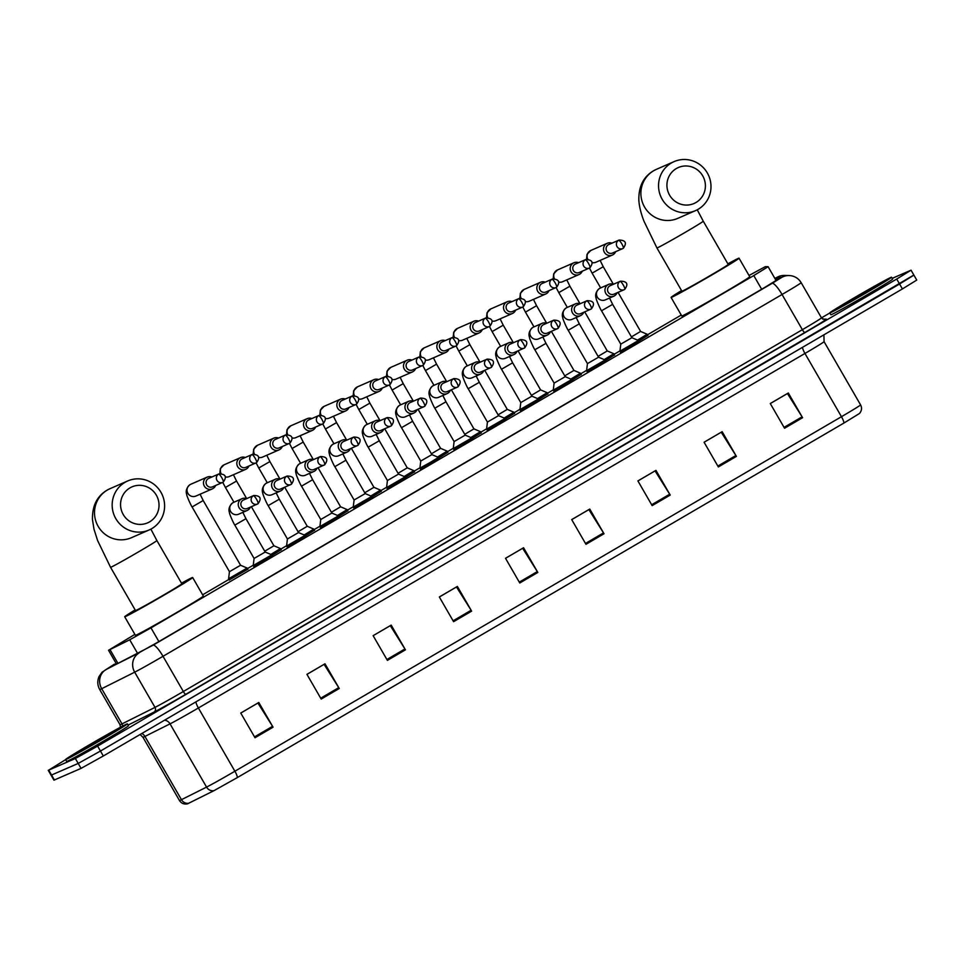 <?xml version="1.0" encoding="UTF-8"?>
<svg xmlns="http://www.w3.org/2000/svg" width="965" height="965" viewBox="0 0 965 965"><rect width="100%" height="100%" fill="white"/><g stroke="black" fill="none" stroke-linecap="round" stroke-linejoin="round"><path stroke-width="1.45" d="M639.12 341.67L620.591 352.37M605.791 361.151L587.251 371.851M572.45 380.632L553.922 391.332M539.121 400.113L520.581 410.813M505.781 419.606L487.253 430.306M472.44 439.087L453.912 449.786M439.111 458.568L420.571 469.267M405.77 478.049L387.242 488.748M372.43 497.542L353.902 508.241M339.101 517.023L320.561 527.722M305.76 536.504L287.232 547.203M272.432 555.997L253.892 566.696M547.831 393.853L538.772 399.522M514.49 413.334L505.431 419.003M481.149 432.827L472.102 438.484M447.82 452.308L438.761 457.965M581.159 374.372L572.1 380.029M647.829 335.398L638.782 341.067M614.5 354.891L605.441 360.548M414.48 471.788L405.421 477.458M381.151 491.269L372.092 496.939M347.81 510.762L338.751 516.42M314.469 530.243L305.41 535.901M281.141 549.724L272.082 555.394M247.8 569.205L229.272 579.917M134.883 634.391L108.538 650.277L129.72 639.783L150.974 627.877L753.774 275.568L768.104 266.702L765.354 266.63L749.021 275.483M768.104 266.702L776.137 280.61M681.254 315.048L647.479 334.795M619.964 350.874L614.15 354.276M586.636 370.355L580.809 373.757M553.295 389.848L547.469 393.25M519.954 409.329L514.14 412.731M486.625 428.81L480.799 432.211M453.285 448.291L447.471 451.692M419.944 467.784L414.13 471.185M386.615 487.265L380.789 490.666M353.274 506.746L347.46 510.147M319.946 526.227L314.12 529.628M286.605 545.72L280.779 549.121M253.264 565.201L247.45 568.602M228.97 579.398L202.626 594.802M116.174 663.498L113.412 665.717L136.065 654.379L157.319 642.473L764.799 287.413L779.129 278.547L775.1 278.825M892.227 278.354L911.044 270.188L896.714 279.054L97.61 746.114L75.354 758.502L48.733 770.13L65.632 759.636M822.626 319.077L826.317 319.162A3.571 3.558 91.3 0 1 824.448 319.644L821.48 317.871L801.155 282.673A28.528 0.7 150 0 1 801.155 282.673A28.528 0.7 150 0 1 782.048 294.494L802.373 329.692A28.528 0.7 -30 0 0 821.48 317.871L829.84 312.974M911.044 270.188L913.903 275.134L899.573 284L100.457 751.047L78.201 763.436L51.097 775.221L78.201 763.436L100.457 751.047L913.421 275.278M843.88 423.068L237.306 777.597L214.073 790.612L187.439 803.869C183.917 804.472 181.263 803.35 179.466 800.516A28.528 0.7 -30 0 0 181.444 799.671L206.558 787.102A28.528 0.7 -30 0 0 234.893 771.228L841.468 416.699A7.129 1.52 59.7 0 1 843.88 423.068L859.501 413.466C861.781 410.716 862.131 407.857 860.575 404.878L824.062 341.646A28.528 0.7 150 0 1 804.955 353.455L198.38 707.984A28.528 0.7 150 0 1 170.045 723.859L144.931 736.428A28.528 0.7 150 0 1 143.592 737.067A28.528 0.7 150 0 1 142.953 737.272L140.07 734.51M913.903 275.134L916.75 280.067L902.42 288.933L103.315 755.993L81.06 768.381L53.956 780.166L48.25 770.287M387.399 660.374L373.129 635.67L391.187 625.115L405.445 649.819L387.399 660.374M321.2 699.058L306.942 674.354L324.988 663.799L339.258 688.503L321.2 699.058M255.013 737.743L240.755 713.038L258.801 702.484L273.071 727.188L255.013 737.743M585.972 544.308L571.702 519.604L589.76 509.05L604.018 533.754L585.972 544.308M652.159 505.624L637.901 480.92L655.947 470.365L670.217 495.069L652.159 505.624M718.346 466.939L704.088 442.235L722.146 431.681L736.404 456.385L718.346 466.939M784.545 428.243L770.275 403.539L788.333 392.996L802.591 417.7L784.545 428.243M453.586 621.677L439.328 596.973L457.374 586.431L471.644 611.135L453.586 621.677M519.773 582.993L505.515 558.289L523.561 547.746L537.831 572.438L519.773 582.993M505.527 558.313L522.668 548.289L537.312 571.594A5.706 1.218 59.7 0 1 537.831 572.438M439.34 596.997L456.481 586.973L471.125 610.278A5.706 1.218 59.7 0 1 471.644 611.135M770.287 403.563L787.44 393.539L802.084 416.844A5.706 1.218 59.7 0 1 802.591 417.7M704.1 442.247L721.241 432.224L735.885 455.528A5.706 1.218 59.7 0 1 736.404 456.385M637.913 480.932L655.054 470.908L669.698 494.225A5.706 1.218 59.7 0 1 670.217 495.069M571.714 519.628L588.867 509.604L603.511 532.909A5.706 1.218 59.7 0 1 604.018 533.754M240.768 713.063L257.908 703.039L272.552 726.343A5.706 1.218 59.7 0 1 273.071 727.188M306.954 674.366L324.095 664.354L338.739 687.659A5.706 1.218 59.7 0 1 339.258 688.503M373.141 635.682L390.294 625.658L404.938 648.962A5.706 1.218 59.7 0 1 405.445 649.819M830.6 312.636A35.669 0.869 150 0 1 829.791 312.889A35.669 0.869 150 0 1 856.932 296.219A35.669 0.869 150 0 1 890.767 277.474A35.669 0.869 150 0 1 891.564 277.22A35.669 0.869 150 0 1 864.423 293.891A35.669 0.869 150 0 1 830.6 312.636M891.564 277.22L892.637 279.078A35.669 0.869 150 0 1 865.496 295.748A35.669 0.869 150 0 1 831.661 314.494A35.669 0.869 150 0 1 830.865 314.735L829.791 312.889M676.356 168.537A19.614 19.155 66.4 0 0 669.614 195.195A19.614 19.155 66.4 0 0 695.97 202.505A19.614 19.155 66.4 0 0 702.713 175.847A19.614 19.155 66.4 0 0 676.356 168.537M698.141 209.296A26.755 26.127 -113.6 0 1 695.476 210.647A26.755 26.127 -113.6 0 1 661.471 197.982A26.755 26.127 -113.6 0 1 671.399 162.976A26.755 26.127 -113.6 0 1 674.053 161.625A26.755 26.127 -113.6 0 1 708.057 174.291A26.755 26.127 -113.6 0 1 698.141 209.296M681.893 291.189A26.755 0.651 -30 0 0 682.496 290.996A26.755 0.651 -30 0 0 707.864 276.943A26.755 0.651 -30 0 0 728.225 264.434L703.268 221.202A26.755 0.651 -30 0 1 685.355 232.276A26.755 0.651 -30 0 1 657.527 247.764A26.755 0.651 -30 0 1 656.936 247.957L681.893 291.189M727.875 263.831A39.239 0.953 150 0 1 738.153 258.463A39.239 0.953 150 0 1 739.033 258.186A39.239 0.953 150 0 1 709.178 276.533A39.239 0.953 150 0 1 671.966 297.148A39.239 0.953 150 0 1 671.073 297.425A39.239 0.953 150 0 1 681.543 290.574M739.033 258.186L749.733 276.714A39.239 0.953 150 0 1 719.866 295.061A39.239 0.953 150 0 1 682.653 315.676A39.239 0.953 150 0 1 681.773 315.953L671.073 297.425M129.986 487.88A19.614 19.155 66.4 0 0 123.243 514.538A19.614 19.155 66.4 0 0 149.599 521.848A19.614 19.155 66.4 0 0 156.342 495.19A19.614 19.155 66.4 0 0 129.986 487.88M151.758 528.639A26.755 26.127 -113.6 0 1 149.105 529.99A26.755 26.127 -113.6 0 1 115.1 517.324A26.755 26.127 -113.6 0 1 125.016 482.319A26.755 26.127 -113.6 0 1 127.682 480.968A26.755 26.127 -113.6 0 1 161.674 493.634A26.755 26.127 -113.6 0 1 151.758 528.639M135.51 610.531A26.755 0.651 -30 0 0 136.113 610.338A26.755 0.651 -30 0 0 161.481 596.286A26.755 0.651 -30 0 0 181.842 583.777L156.885 540.545A26.755 0.651 -30 0 1 138.972 551.618A26.755 0.651 -30 0 1 111.156 567.106A26.755 0.651 -30 0 1 110.553 567.299L135.51 610.531M181.492 583.174A39.239 0.953 150 0 1 191.77 577.806A39.239 0.953 150 0 1 192.662 577.528A39.239 0.953 150 0 1 162.796 595.875A39.239 0.953 150 0 1 125.583 616.49A39.239 0.953 150 0 1 124.702 616.768A39.239 0.953 150 0 1 135.16 609.916M192.662 577.528L203.35 596.056A39.239 0.953 150 0 1 173.495 614.403A39.239 0.953 150 0 1 136.282 635.018A39.239 0.953 150 0 1 135.402 635.296L124.702 616.768M66.392 759.298A35.669 0.869 150 0 1 65.584 759.551A35.669 0.869 150 0 1 92.736 742.869A35.669 0.869 150 0 1 126.56 724.124A35.669 0.869 150 0 1 127.368 723.883A35.669 0.869 150 0 1 100.215 740.553A35.669 0.869 150 0 1 66.392 759.298M127.368 723.883L128.429 725.728A35.669 0.869 150 0 1 101.289 742.411A35.669 0.869 150 0 1 67.454 761.156A35.669 0.869 150 0 1 66.657 761.397L65.584 759.551M611.919 243.18A6.417 6.273 66.4 0 0 604.392 252.335A6.417 6.273 66.4 0 0 615.634 251.684M619.072 240.056L608.782 244.555A4.632 4.523 66.4 0 0 606.732 251.093A4.632 4.523 66.4 0 0 612.498 253.047L622.787 248.56A4.632 4.523 66.4 0 0 623.245 248.319A4.632 0.989 59.7 0 1 623.245 248.319A4.632 0.989 59.7 0 0 621.846 243.916A4.632 0.989 -120.3 0 0 618.613 240.297A4.632 4.523 66.4 0 0 616.888 246.365A4.632 4.523 66.4 0 0 622.787 248.56L623.269 248.307C627.105 242.963 625.706 240.213 619.072 240.056A4.632 4.523 66.4 0 0 618.613 240.297M640.603 331.441L631.424 336.894M618.046 292.371L640.615 331.453L647.165 334.252L637.527 340.114M578.59 262.673A6.417 6.273 66.4 0 0 571.051 271.816A6.417 6.273 66.4 0 0 582.293 271.165M585.731 259.549L575.454 264.036A4.632 4.523 66.4 0 0 573.403 270.574A4.632 4.523 66.4 0 0 579.169 272.54L589.446 268.041A4.632 4.523 66.4 0 0 589.917 267.812A4.632 0.989 59.7 0 1 589.917 267.812A4.632 0.989 59.7 0 0 588.505 263.397A4.632 0.989 -120.3 0 0 585.273 259.778A4.632 4.523 66.4 0 0 583.56 265.845A4.632 4.523 66.4 0 0 589.446 268.041L589.929 267.8C593.777 262.444 592.377 259.694 585.731 259.549A4.632 4.523 66.4 0 0 585.273 259.778M584.718 311.864L607.274 350.934L598.095 356.375M607.274 350.934L613.837 353.733L604.199 359.595M545.249 282.154A6.417 6.273 66.4 0 0 537.71 291.309A6.417 6.273 66.4 0 0 548.964 290.646M552.402 279.03L542.113 283.517A4.632 4.523 66.4 0 0 540.062 290.055A4.632 4.523 66.4 0 0 545.828 292.021L556.117 287.522A4.632 4.523 66.4 0 0 556.576 287.293A4.632 0.989 59.7 0 0 556.6 287.281A4.632 0.989 59.7 0 0 555.164 282.878A4.632 0.989 -120.3 0 0 551.944 279.259A4.632 4.523 66.4 0 0 550.219 285.326A4.632 4.523 66.4 0 0 556.117 287.522L556.6 287.281C560.436 281.925 559.037 279.175 552.402 279.03A4.632 4.523 66.4 0 0 551.944 279.259M551.377 331.345L573.934 370.415L564.754 375.855M573.934 370.415L580.496 373.214L570.858 379.088M511.908 301.635A6.417 6.273 66.4 0 0 504.381 310.79A6.417 6.273 66.4 0 0 515.624 310.139M519.061 298.511L508.784 303.01A4.632 4.523 66.4 0 0 506.721 309.536A4.632 4.523 66.4 0 0 512.487 311.502L522.777 307.015A4.632 4.523 66.4 0 0 523.235 306.774A4.632 0.989 59.7 0 0 523.259 306.761A4.632 0.989 59.7 0 0 521.836 302.359A4.632 0.989 -120.3 0 0 518.603 298.752A4.632 4.523 66.4 0 0 516.878 304.819A4.632 4.523 66.4 0 0 522.777 307.015L523.259 306.761C527.095 301.418 525.696 298.668 519.061 298.511A4.632 4.523 66.4 0 0 518.603 298.752M518.036 350.826L540.605 389.896L531.413 395.336M540.605 389.896L547.167 392.707L537.529 398.569M478.58 321.116A6.417 6.273 66.4 0 0 471.041 330.271A6.417 6.273 66.4 0 0 482.295 329.62M485.733 317.992L475.443 322.491A4.632 4.523 66.4 0 0 473.393 329.029A4.632 4.523 66.4 0 0 479.159 330.983L489.436 326.496A4.632 4.523 66.4 0 0 489.906 326.254A4.632 0.989 59.7 0 1 489.906 326.254A4.632 0.989 59.7 0 0 488.495 321.852A4.632 0.989 -120.3 0 0 485.262 318.233A4.632 4.523 66.4 0 0 483.549 324.3A4.632 4.523 66.4 0 0 489.436 326.496L489.918 326.242C493.766 320.899 492.367 318.148 485.733 317.992A4.632 4.523 66.4 0 0 485.262 318.233M484.707 370.307L507.264 409.389L498.085 414.829M507.264 409.389L513.826 412.188L504.188 418.05M445.239 340.609A6.417 6.273 66.4 0 0 437.712 349.752A6.417 6.273 66.4 0 0 448.954 349.101M452.392 337.485L442.103 341.972A4.632 4.523 66.4 0 0 440.052 348.51A4.632 4.523 66.4 0 0 445.818 350.476L456.107 345.977A4.632 4.523 66.4 0 0 456.566 345.747A4.632 0.989 59.7 0 0 456.59 345.735A4.632 0.989 59.7 0 0 455.154 341.333A4.632 0.989 -120.3 0 0 451.934 337.714A4.632 4.523 66.4 0 0 450.209 343.781A4.632 4.523 66.4 0 0 456.107 345.977L456.59 345.735C460.426 340.38 459.026 337.629 452.392 337.485A4.632 4.523 66.4 0 0 451.934 337.714M451.367 389.8L473.936 428.87L464.744 434.31M473.924 428.87L480.486 431.669L470.848 437.531M411.91 360.09A6.417 6.273 66.4 0 0 404.371 369.245A6.417 6.273 66.4 0 0 415.613 368.582M419.051 356.966L408.774 361.465A4.632 4.523 66.4 0 0 406.711 367.991A4.632 4.523 66.4 0 0 412.489 369.957L422.767 365.458A4.632 4.523 66.4 0 0 423.225 365.228A4.632 0.989 59.7 0 0 423.249 365.216A4.632 0.989 59.7 0 0 421.826 360.814A4.632 0.989 -120.3 0 0 418.593 357.195A4.632 4.523 66.4 0 0 416.88 363.262A4.632 4.523 66.4 0 0 422.767 365.458L423.249 365.216C427.085 359.861 425.686 357.11 419.051 356.966A4.632 4.523 66.4 0 0 418.593 357.195M418.038 409.281L440.595 448.351L431.403 453.791M440.595 448.351L447.157 451.15L437.519 457.024M378.57 379.571A6.417 6.273 66.4 0 0 371.03 388.726A6.417 6.273 66.4 0 0 382.285 388.075M385.723 376.447L375.433 380.946A4.632 4.523 66.4 0 0 373.383 387.484A4.632 4.523 66.4 0 0 379.149 389.438L389.438 384.951A4.632 4.523 66.4 0 0 389.896 384.709A4.632 0.989 59.7 0 0 389.92 384.697A4.632 0.989 59.7 0 0 388.485 380.294A4.632 0.989 -120.3 0 0 385.264 376.688A4.632 4.523 66.4 0 0 383.539 382.755A4.632 4.523 66.4 0 0 389.438 384.951L389.92 384.697C393.756 379.354 392.357 376.603 385.723 376.447A4.632 4.523 66.4 0 0 385.264 376.688M384.697 428.762L407.254 467.844L398.075 473.272M407.254 467.832L413.816 470.643L404.178 476.505M345.229 399.064A6.417 6.273 66.4 0 0 337.702 408.207A6.417 6.273 66.4 0 0 348.944 407.556M352.382 395.927L342.093 400.427A4.632 4.523 66.4 0 0 340.042 406.965A4.632 4.523 66.4 0 0 345.808 408.931L356.097 404.431A4.632 4.523 66.4 0 0 356.555 404.19A4.632 0.989 59.7 0 1 356.555 404.19A4.632 0.989 59.7 0 0 355.156 399.787A4.632 0.989 -120.3 0 0 351.923 396.169A4.632 4.523 66.4 0 0 350.199 402.236A4.632 4.523 66.4 0 0 356.097 404.431L356.58 404.19C360.415 398.834 359.016 396.084 352.382 395.927A4.632 4.523 66.4 0 0 351.923 396.169M351.356 448.243L373.925 487.325L364.734 492.765M373.925 487.325L380.475 490.124L370.837 495.986M311.9 418.545A6.417 6.273 66.4 0 0 304.361 427.688A6.417 6.273 66.4 0 0 315.603 427.037M319.041 415.42L308.764 419.908A4.632 4.523 66.4 0 0 306.713 426.446A4.632 4.523 66.4 0 0 312.479 428.412L322.756 423.912A4.632 4.523 66.4 0 0 323.227 423.683A4.632 0.989 59.7 0 1 323.227 423.683A4.632 0.989 59.7 0 0 321.815 419.268A4.632 0.989 -120.3 0 0 318.583 415.65A4.632 4.523 66.4 0 0 316.87 421.717A4.632 4.523 66.4 0 0 322.756 423.912L323.239 423.671C327.087 418.315 325.688 415.565 319.041 415.42A4.632 4.523 66.4 0 0 318.583 415.65M318.028 467.736L340.585 506.806L331.405 512.246M340.585 506.806L347.147 509.604L337.509 515.479M278.559 438.026A6.417 6.273 66.4 0 0 271.02 447.181A6.417 6.273 66.4 0 0 282.275 446.53M285.712 434.901L275.423 439.401A4.632 4.523 66.4 0 0 273.372 445.927A4.632 4.523 66.4 0 0 279.138 447.893L289.428 443.393A4.632 4.523 66.4 0 0 289.886 443.164A4.632 0.989 59.7 0 0 289.91 443.152A4.632 0.989 59.7 0 0 288.475 438.749A4.632 0.989 -120.3 0 0 285.254 435.131A4.632 4.523 66.4 0 0 283.529 441.198A4.632 4.523 66.4 0 0 289.428 443.393L289.91 443.152C293.746 437.808 292.347 435.046 285.712 434.901A4.632 4.523 66.4 0 0 285.254 435.131M284.687 487.216L307.244 526.287L298.064 531.727M307.244 526.287L313.806 529.097L304.168 534.96M245.219 457.506A6.417 6.273 66.4 0 0 237.692 466.662A6.417 6.273 66.4 0 0 248.934 466.011M252.372 454.382L242.094 458.882A4.632 4.523 66.4 0 0 240.032 465.419A4.632 4.523 66.4 0 0 245.798 467.374L256.087 462.886A4.632 4.523 66.4 0 0 256.545 462.645A4.632 0.989 59.7 0 1 256.545 462.645A4.632 0.989 59.7 0 0 255.146 458.23A4.632 0.989 -120.3 0 0 251.913 454.624A4.632 4.523 66.4 0 0 250.188 460.691A4.632 4.523 66.4 0 0 256.087 462.886L256.569 462.633C260.405 457.289 259.006 454.539 252.372 454.382A4.632 4.523 66.4 0 0 251.913 454.624M251.358 506.697L273.915 545.78L264.724 551.208M273.915 545.768L280.477 548.578L270.839 554.441M192.083 506.951L203.205 500.533L240.575 565.261L229.453 571.678L192.083 506.951C191.311 506.239 186.341 495.226 186.764 494.611C185.497 491.318 186.45 488.085 189.623 484.9L190.744 484.285A6.417 6.273 66.4 0 0 187.825 493.187A6.417 6.273 66.4 0 0 195.895 496.058L212.336 488.869A6.417 6.273 66.4 0 0 215.605 485.492M240.575 565.261L247.137 568.059L228.596 578.759L229.368 580.074M211.89 477A6.417 6.273 66.4 0 0 204.351 486.143A6.417 6.273 66.4 0 0 212.336 488.869M219.043 473.875L208.754 478.363A4.632 4.523 66.4 0 0 206.703 484.9A4.632 4.523 66.4 0 0 212.469 486.867L222.746 482.367A4.632 4.523 66.4 0 0 223.217 482.138A4.632 0.989 59.7 0 1 223.217 482.138A4.632 0.989 59.7 0 0 221.805 477.723A4.632 0.989 -120.3 0 0 218.572 474.105A4.632 4.523 66.4 0 0 216.86 480.172A4.632 4.523 66.4 0 0 222.746 482.367L223.229 482.126C227.077 476.77 225.677 474.02 219.043 473.875A4.632 4.523 66.4 0 0 218.572 474.105M601.533 310.778L612.642 304.361L631.906 337.714L620.784 344.131L601.533 310.778C600.749 310.067 595.779 299.053 596.201 298.438C594.935 295.145 595.888 291.913 599.06 288.728L600.182 288.113A6.417 6.273 66.4 0 0 597.347 297.16A6.417 6.273 66.4 0 0 605.332 299.874L613.824 296.171A6.417 6.273 66.4 0 0 617.081 292.793M600.652 287.908L592.124 273.143L603.246 266.726L613.39 284.289A6.417 6.273 66.4 0 0 605.839 293.457A6.417 6.273 66.4 0 0 613.824 296.171M631.906 337.714L638.456 340.512L619.928 351.212L620.688 352.539M620.519 281.177L610.23 285.664A4.632 4.523 66.4 0 0 608.179 292.202A4.632 4.523 66.4 0 0 613.945 294.168L624.234 289.669A4.632 4.523 66.4 0 0 624.693 289.44A4.632 0.989 59.7 0 1 624.693 289.44A4.632 0.989 59.7 0 0 623.281 285.025A4.632 0.989 -120.3 0 0 620.061 281.406A4.632 4.523 66.4 0 0 618.336 287.474A4.632 4.523 66.4 0 0 624.234 289.669L624.717 289.428C628.553 284.072 627.154 281.322 620.519 281.177A4.632 4.523 66.4 0 0 620.061 281.406M568.192 330.271L579.314 323.842L598.565 357.195L587.444 363.612L568.192 330.271C567.408 329.56 562.438 318.546 562.86 317.919C561.594 314.626 562.547 311.393 565.731 308.209L566.853 307.594A6.417 6.273 66.4 0 0 564.006 316.641A6.417 6.273 66.4 0 0 571.992 319.367L580.484 315.651A6.417 6.273 66.4 0 0 583.741 312.286M567.311 307.401L558.783 292.624L569.905 286.207L580.049 303.782A6.417 6.273 66.4 0 0 572.498 312.937A6.417 6.273 66.4 0 0 580.484 315.651M598.565 357.195L605.127 359.993L586.587 370.693L587.347 372.02M587.178 300.658L576.901 305.157A4.632 4.523 66.4 0 0 574.838 311.683A4.632 4.523 66.4 0 0 580.616 313.649L590.894 309.162A4.632 4.523 66.4 0 0 591.352 308.921A4.632 0.989 59.7 0 1 591.352 308.921A4.632 0.989 59.7 0 0 589.953 304.506A4.632 0.989 -120.3 0 0 586.72 300.899A4.632 4.523 66.4 0 0 585.007 306.966A4.632 4.523 66.4 0 0 590.894 309.162L591.376 308.909C595.212 303.565 593.813 300.815 587.178 300.658A4.632 4.523 66.4 0 0 586.72 300.899M534.851 349.752L545.973 343.335L565.225 376.676L554.115 383.105L534.851 349.752C534.079 349.041 529.11 338.027 529.52 337.4C528.253 334.119 529.218 330.886 532.391 327.702L533.512 327.087A6.417 6.273 66.4 0 0 530.666 336.134A6.417 6.273 66.4 0 0 538.651 338.848L547.143 335.132A6.417 6.273 66.4 0 0 550.412 331.767M546.697 323.263A6.417 6.273 66.4 0 0 539.158 332.418A6.417 6.273 66.4 0 0 547.143 335.132M565.225 376.676L571.787 379.486L553.259 390.174L554.019 391.501M553.85 320.139L543.56 324.638A4.632 4.523 66.4 0 0 541.51 331.176A4.632 4.523 66.4 0 0 547.276 333.13L557.565 328.643A4.632 4.523 66.4 0 0 558.023 328.402A4.632 0.989 59.7 0 0 558.047 328.389A4.632 0.989 59.7 0 0 556.612 323.999A4.632 0.989 -120.3 0 0 553.379 320.38A4.632 4.523 66.4 0 0 551.666 326.447A4.632 4.523 66.4 0 0 557.565 328.643L558.047 328.389C561.883 323.046 560.484 320.296 553.85 320.139A4.632 4.523 66.4 0 0 553.379 320.38M501.523 369.233L512.644 362.816L531.896 396.169L520.774 402.586L501.523 369.233C500.739 368.521 495.769 357.508 496.191 356.893C494.924 353.6 495.877 350.367 499.062 347.183L500.184 346.568A6.417 6.273 66.4 0 0 497.337 355.615A6.417 6.273 66.4 0 0 505.322 358.329L513.814 354.625A6.417 6.273 66.4 0 0 517.071 351.248M500.642 346.363L492.114 331.598L503.235 325.181L513.38 342.744A6.417 6.273 66.4 0 0 505.829 351.899A6.417 6.273 66.4 0 0 513.814 354.625M531.896 396.169L538.458 398.967L519.918 409.667L520.678 410.981M520.509 339.632L510.22 344.119A4.632 4.523 66.4 0 0 508.169 350.657A4.632 4.523 66.4 0 0 513.935 352.623L524.224 348.124A4.632 4.523 66.4 0 0 524.683 347.895A4.632 0.989 59.7 0 0 524.707 347.882A4.632 0.989 59.7 0 0 523.271 343.48A4.632 0.989 -120.3 0 0 520.051 339.861A4.632 4.523 66.4 0 0 518.326 345.928A4.632 4.523 66.4 0 0 524.224 348.124L524.707 347.882C528.543 342.527 527.143 339.776 520.509 339.632A4.632 4.523 66.4 0 0 520.051 339.861M468.182 388.714L479.303 382.297L498.555 415.65L487.434 422.067L468.182 388.714C467.398 388.002 462.428 377.001 462.85 376.374C461.584 373.081 462.537 369.848 465.721 366.664L466.843 366.049A6.417 6.273 66.4 0 0 463.996 375.096A6.417 6.273 66.4 0 0 471.981 377.822L480.474 374.106A6.417 6.273 66.4 0 0 483.73 370.729M467.301 365.844L458.773 351.079L469.895 344.662L480.039 362.225A6.417 6.273 66.4 0 0 472.488 371.392A6.417 6.273 66.4 0 0 480.474 374.106M498.555 415.65L505.117 418.448L486.577 429.148L487.349 430.474M487.168 359.113L476.891 363.612A4.632 4.523 66.4 0 0 474.828 370.138A4.632 4.523 66.4 0 0 480.606 372.104L490.883 367.605A4.632 4.523 66.4 0 0 491.342 367.375A4.632 0.989 59.7 0 1 491.342 367.375A4.632 0.989 59.7 0 0 489.943 362.961A4.632 0.989 -120.3 0 0 486.71 359.342A4.632 4.523 66.4 0 0 484.997 365.409A4.632 4.523 66.4 0 0 490.883 367.605L491.366 367.363C495.214 362.008 493.815 359.257 487.168 359.113A4.632 4.523 66.4 0 0 486.71 359.342M454.105 441.548L453.248 448.641L471.776 437.929L465.214 435.131L454.105 441.56L434.841 408.207C434.069 407.495 429.099 396.482 429.522 395.855C428.255 392.574 429.208 389.329 432.38 386.157L433.502 385.53A6.417 6.273 66.4 0 0 430.667 394.589A6.417 6.273 66.4 0 0 438.653 397.303L447.145 393.587A6.417 6.273 66.4 0 0 450.402 390.222M433.973 385.337L425.444 370.572L436.566 364.143L446.699 381.718A6.417 6.273 66.4 0 0 439.147 390.873A6.417 6.273 66.4 0 0 447.145 393.587M453.84 378.594L443.55 383.093A4.632 4.523 66.4 0 0 441.5 389.631A4.632 4.523 66.4 0 0 447.265 391.585L457.555 387.098A4.632 4.523 66.4 0 0 458.013 386.856A4.632 0.989 59.7 0 1 458.013 386.856A4.632 0.989 59.7 0 0 456.602 382.442A4.632 0.989 -120.3 0 0 453.381 378.835A4.632 4.523 66.4 0 0 451.656 384.902A4.632 4.523 66.4 0 0 457.555 387.098L458.037 386.844C461.873 381.501 460.474 378.75 453.84 378.594A4.632 4.523 66.4 0 0 453.381 378.835M401.512 427.688L412.634 421.271L431.886 454.624L420.764 461.041L401.512 427.688C400.728 426.976 395.759 415.963 396.181 415.336C394.914 412.055 395.867 408.822 399.052 405.638L400.173 405.023A6.417 6.273 66.4 0 0 397.327 414.069A6.417 6.273 66.4 0 0 405.312 416.784L413.804 413.068A6.417 6.273 66.4 0 0 417.061 409.703M413.346 401.211A6.417 6.273 66.4 0 0 405.819 410.354A6.417 6.273 66.4 0 0 413.804 413.068M431.886 454.612L438.448 457.422L430.306 462.416L419.908 468.122L420.764 461.041M420.499 398.075L410.221 402.574A4.632 4.523 66.4 0 0 408.159 409.112A4.632 4.523 66.4 0 0 413.925 411.078L424.214 406.579A4.632 4.523 66.4 0 0 424.672 406.337A4.632 0.989 59.7 0 0 424.697 406.337A4.632 0.989 59.7 0 0 423.273 401.935A4.632 0.989 -120.3 0 0 420.04 398.316A4.632 4.523 66.4 0 0 418.315 404.383A4.632 4.523 66.4 0 0 424.214 406.579L424.697 406.337C428.532 400.982 427.133 398.231 420.499 398.075A4.632 4.523 66.4 0 0 420.04 398.316M368.172 447.169L379.293 440.752L398.545 474.105L387.423 480.522L368.172 447.169C367.388 446.457 362.43 435.444 362.84 434.829C361.573 431.536 362.538 428.303 365.711 425.119L366.833 424.504A6.417 6.273 66.4 0 0 363.986 433.55A6.417 6.273 66.4 0 0 371.971 436.264L380.463 432.561A6.417 6.273 66.4 0 0 383.732 429.184M367.291 424.298L358.775 409.534L369.885 403.117L380.029 420.68A6.417 6.273 66.4 0 0 372.478 429.835A6.417 6.273 66.4 0 0 380.463 432.561M398.545 474.105L405.107 476.903L386.579 487.602L387.339 488.917M387.17 417.568L376.881 422.055A4.632 4.523 66.4 0 0 374.83 428.593A4.632 4.523 66.4 0 0 380.596 430.559L390.873 426.06A4.632 4.523 66.4 0 0 391.344 425.83A4.632 0.989 59.7 0 1 391.344 425.83A4.632 0.989 59.7 0 0 389.932 421.416A4.632 0.989 -120.3 0 0 386.7 417.797A4.632 4.523 66.4 0 0 384.987 423.864A4.632 4.523 66.4 0 0 390.873 426.06L391.356 425.818C395.204 420.463 393.804 417.712 387.17 417.568A4.632 4.523 66.4 0 0 386.7 417.797M334.843 466.662L345.953 460.233L365.216 493.585L354.095 500.003L334.843 466.662C334.059 465.938 329.089 454.937 329.511 454.31C328.245 451.017 329.198 447.784 332.382 444.6L333.492 443.984A6.417 6.273 66.4 0 0 330.657 453.031A6.417 6.273 66.4 0 0 338.643 455.757L347.135 452.042A6.417 6.273 66.4 0 0 350.392 448.677M333.962 443.791L325.434 429.015L336.556 422.598L346.7 440.161A6.417 6.273 66.4 0 0 339.149 449.328A6.417 6.273 66.4 0 0 347.135 452.042M365.216 493.585L371.766 496.384L353.238 507.083L353.998 508.41M353.829 437.048L343.54 441.548A4.632 4.523 66.4 0 0 341.489 448.074A4.632 4.523 66.4 0 0 347.255 450.04L357.545 445.541A4.632 4.523 66.4 0 0 358.003 445.311A4.632 0.989 59.7 0 1 358.003 445.311A4.632 0.989 59.7 0 0 356.592 440.896A4.632 0.989 -120.3 0 0 353.371 437.278A4.632 4.523 66.4 0 0 351.646 443.345A4.632 4.523 66.4 0 0 357.545 445.541L358.027 445.299C361.863 439.956 360.464 437.205 353.829 437.048A4.632 4.523 66.4 0 0 353.371 437.278M301.502 486.143L312.624 479.726L331.876 513.066L320.754 519.496L301.502 486.143C300.718 485.431 295.748 474.418 296.171 473.791C294.904 470.51 295.857 467.265 299.041 464.093L300.163 463.477A6.417 6.273 66.4 0 0 297.317 472.524A6.417 6.273 66.4 0 0 305.302 475.238L313.794 471.523A6.417 6.273 66.4 0 0 317.051 468.158M313.336 459.654A6.417 6.273 66.4 0 0 305.809 468.809A6.417 6.273 66.4 0 0 313.794 471.523M331.876 513.066L338.438 515.877L319.897 526.564L320.657 527.891M320.489 456.529L310.211 461.029A4.632 4.523 66.4 0 0 308.149 467.567A4.632 4.523 66.4 0 0 313.927 469.521L324.204 465.034A4.632 4.523 66.4 0 0 324.662 464.792A4.632 0.989 59.7 0 1 324.662 464.792A4.632 0.989 59.7 0 0 323.263 460.389A4.632 0.989 -120.3 0 0 320.03 456.771A4.632 4.523 66.4 0 0 318.317 462.838A4.632 4.523 66.4 0 0 324.204 465.034L324.686 464.78C328.522 459.437 327.123 456.686 320.489 456.529A4.632 4.523 66.4 0 0 320.03 456.771M287.425 538.977L268.161 505.624L279.283 499.207L298.535 532.559L287.413 538.977L286.569 546.045L287.329 547.372M267.281 482.753L258.765 467.989L269.886 461.572L280.019 479.135A6.417 6.273 66.4 0 0 272.468 488.29A6.417 6.273 66.4 0 0 283.722 487.639M298.535 532.559L305.097 535.358L286.569 546.057M287.16 476.022L276.871 480.51A4.632 4.523 66.4 0 0 274.82 487.048A4.632 4.523 66.4 0 0 280.586 489.014L290.875 484.514A4.632 4.523 66.4 0 0 291.334 484.285A4.632 0.989 59.7 0 0 291.358 484.273A4.632 0.989 59.7 0 0 289.922 479.87A4.632 0.989 -120.3 0 0 286.689 476.252A4.632 4.523 66.4 0 0 284.977 482.319A4.632 4.523 66.4 0 0 290.875 484.514L291.358 484.273C295.194 478.917 293.794 476.167 287.16 476.022A4.632 4.523 66.4 0 0 286.689 476.252M234.833 525.105L245.954 518.688L265.206 552.04L254.084 558.458L234.833 525.105C234.049 524.393 229.079 513.38 229.501 512.765C228.235 509.472 229.188 506.239 232.372 503.055L233.494 502.439A6.417 6.273 66.4 0 0 230.647 511.486A6.417 6.273 66.4 0 0 238.632 514.2L247.124 510.497A6.417 6.273 66.4 0 0 250.381 507.12M233.952 502.234L225.424 487.47L236.546 481.053L246.69 498.616A6.417 6.273 66.4 0 0 239.139 507.783A6.417 6.273 66.4 0 0 247.124 510.497M265.206 552.04L271.768 554.839L253.228 565.538L253.988 566.853M253.819 495.503L243.53 499.991A4.632 4.523 66.4 0 0 241.479 506.529A4.632 4.523 66.4 0 0 247.245 508.495L257.534 503.995A4.632 4.523 66.4 0 0 257.993 503.766A4.632 0.989 59.7 0 0 258.017 503.754A4.632 0.989 59.7 0 0 256.581 499.351A4.632 0.989 -120.3 0 0 253.361 495.733A4.632 4.523 66.4 0 0 251.636 501.8A4.632 4.523 66.4 0 0 257.534 503.995L258.017 503.754C261.853 498.398 260.454 495.648 253.819 495.503A4.632 4.523 66.4 0 0 253.361 495.733M761.662 289.247L753.774 275.568M158.875 641.556L150.974 627.877M137.669 653.546L129.72 639.783M117.983 663.425L110.022 649.65M114.485 664.137A14.27 3.04 59.7 0 0 114.413 664.173L105.921 669.626L153.085 645.175L772.121 283.36L781.65 277.45L777.09 277.341L774.871 278.415M772.121 283.36A14.27 3.04 59.7 0 1 782.048 294.494L163.013 656.297A28.528 0.7 150 0 1 134.678 672.171L101.687 688.696A28.528 0.7 150 0 1 100.348 689.336A28.528 0.7 150 0 1 99.709 689.529L120.034 724.727A28.528 0.7 -30 0 0 120.673 724.534A28.528 0.7 -30 0 0 122.012 723.895L155.003 707.381A28.528 0.7 -30 0 0 183.338 691.507L802.373 329.692A3.571 0.76 -120.3 0 0 804.858 332.479L185.823 694.281A32.098 0.784 150 0 1 153.942 712.146L128.068 725.101M122.507 726.15A3.571 3.293 63.4 0 0 122.012 723.895L101.687 688.696A14.27 13.196 -116.6 0 1 105.921 669.626M826.317 319.162A32.098 0.784 150 0 1 804.858 332.479M896.714 279.054L902.42 288.933M48.733 770.13L54.438 780.01M75.354 758.502L81.06 768.381M97.61 746.114L103.315 755.993M138.912 653.112A14.27 13.196 -116.6 0 0 134.678 672.171L155.003 707.381A3.571 3.293 63.4 0 1 153.942 712.146M153.085 645.175A14.27 3.04 59.7 0 1 163.013 656.297L183.338 691.507A3.571 0.76 -120.3 0 0 185.823 694.281M781.65 277.45A14.27 14.246 -88.7 0 1 789.105 275.532L784.557 275.435A14.27 14.246 -88.7 0 0 777.09 277.341M776.922 280.115L775.969 278.463M237.306 777.597A7.129 1.52 -120.3 0 0 234.893 771.228L198.38 707.984A7.129 1.52 59.7 0 1 195.955 701.845M214.073 790.612A7.129 6.598 -116.6 0 1 206.558 787.102L170.045 723.859A7.129 6.598 63.4 0 0 164.52 720.216M802.518 347.328A7.129 1.52 59.7 0 0 804.955 353.455L841.468 416.699A28.528 0.7 -30 0 0 860.575 404.878M188.959 803.182A7.129 6.598 -116.6 0 1 181.444 799.671L144.931 736.428A7.129 6.598 63.4 0 0 141.831 733.484M824.026 341.634A28.528 0.7 150 0 1 824.062 341.646L823.905 334.831M519.279 582.136L537.312 571.594M585.478 543.452L603.511 532.909M651.665 504.755L669.698 494.225M717.851 466.071L735.885 455.528M784.05 427.386L802.084 416.844M453.092 620.821L471.125 610.278M386.905 659.505L404.938 648.962M320.706 698.202L338.739 687.659M254.519 736.886L272.552 726.343M838.73 307.883A26.019 0.639 150 0 1 855.569 297.292A26.019 0.639 150 0 1 882.637 282.226A26.019 0.639 150 0 1 865.786 292.817A26.019 0.639 150 0 1 838.73 307.883M656.936 247.957L643.957 221.166C640.929 213.289 639.228 206.341 638.854 200.346C638.504 186.703 643.353 176.872 653.414 170.853L656.393 169.333A26.755 26.127 66.4 0 0 653.739 170.684A26.755 26.127 66.4 0 0 643.824 205.69A26.755 26.127 66.4 0 0 677.816 218.355L695.476 210.647M110.553 567.299L97.586 540.509L94.003 529.23L92.471 519.689C92.121 506.046 96.97 496.215 107.031 490.196L110.022 488.676A26.755 26.127 66.4 0 0 107.356 490.027A26.755 26.127 66.4 0 0 97.441 525.032A26.755 26.127 66.4 0 0 131.445 537.698L149.105 529.99M74.522 754.546A26.019 0.639 150 0 1 91.361 743.943A26.019 0.639 150 0 1 118.43 728.889A26.019 0.639 150 0 1 101.59 739.48A26.019 0.639 150 0 1 74.522 754.546M586.515 259.283L587.046 254.29L590.785 250.478A6.417 6.273 66.4 0 0 587.745 259.163M592.076 262.601A6.417 6.273 66.4 0 0 595.924 262.239L612.377 255.049M553.174 278.764L553.705 273.783L557.444 269.959A6.417 6.273 66.4 0 0 554.405 278.644M558.735 282.082A6.417 6.273 66.4 0 0 562.583 281.732L579.036 274.543M546.709 323.263L536.576 305.7L525.455 312.117L522.777 307.015M519.846 298.245L520.376 293.264L524.116 289.44A6.417 6.273 66.4 0 0 521.064 298.125M525.406 301.562A6.417 6.273 66.4 0 0 529.254 301.213L545.707 294.023M486.505 317.738L487.036 312.744L490.775 308.933A6.417 6.273 66.4 0 0 487.735 317.606M492.066 321.056A6.417 6.273 66.4 0 0 495.913 320.694L512.367 313.504M453.176 337.219L453.707 332.237L457.434 328.414A6.417 6.273 66.4 0 0 454.394 337.099M458.725 340.536A6.417 6.273 66.4 0 0 462.585 340.175L479.026 332.985M419.835 356.7L420.366 351.718L424.105 347.895A6.417 6.273 66.4 0 0 421.066 356.58M425.396 360.017A6.417 6.273 66.4 0 0 429.244 359.668L445.697 352.478M413.37 401.199L403.225 383.636L392.104 390.053L389.426 384.951M386.495 376.193L387.025 371.199L390.765 367.388A6.417 6.273 66.4 0 0 387.725 376.06M392.055 379.498A6.417 6.273 66.4 0 0 395.903 379.149L412.357 371.959M353.166 395.674L353.697 390.68L357.424 386.869A6.417 6.273 66.4 0 0 354.384 395.541M358.715 398.991A6.417 6.273 66.4 0 0 362.575 398.629L379.016 391.44M319.825 415.155L320.356 410.173L324.095 406.349A6.417 6.273 66.4 0 0 321.056 415.034M325.386 418.472A6.417 6.273 66.4 0 0 329.234 418.11L345.687 410.921M313.36 459.654L303.215 442.079L292.093 448.508L289.428 443.405M286.496 434.636L287.015 429.654L290.755 425.83A6.417 6.273 66.4 0 0 287.715 434.515M292.045 437.953A6.417 6.273 66.4 0 0 295.893 437.603L312.346 430.414M253.156 454.129L253.686 449.135L257.426 445.323A6.417 6.273 66.4 0 0 254.374 453.996M258.716 457.446A6.417 6.273 66.4 0 0 262.564 457.084L279.018 449.895M219.815 473.61L220.346 468.616L224.085 464.804A6.417 6.273 66.4 0 0 221.045 473.489M225.376 476.927A6.417 6.273 66.4 0 0 229.224 476.565L245.677 469.376M465.227 435.131L445.963 401.79L434.841 408.207M268.161 505.624C267.389 504.912 262.42 493.899 262.842 493.272C261.563 489.991 262.528 486.758 265.701 483.574L266.822 482.958A6.417 6.273 66.4 0 0 263.976 492.005A6.417 6.273 66.4 0 0 271.961 494.719L280.453 491.016M116.548 664.149L108.538 650.277M784.557 275.435C777.573 276.062 780.371 276.231 778.212 276.726L774.859 278.403M120.42 727.26L120.034 724.727M801.155 282.673C798.863 278.873 795.522 276.557 791.167 275.737L789.105 275.532M114.413 664.173L102.049 672.219L99.033 676.574C97.188 681 97.417 685.319 99.709 689.529M179.466 800.516L142.953 737.272M839.092 307.702L839.152 307.666C848.585 303.131 880.768 284.168 882.444 282.661L882.312 282.781M697.249 209.791L703.268 221.202M656.393 169.333L674.053 161.625M150.878 529.134L156.885 540.545M110.022 488.676L127.682 480.968M74.884 754.353L74.944 754.328C84.377 749.793 116.572 730.831 118.249 729.311L118.104 729.444M603.246 266.726L600.121 260.405M592.124 273.143L589.446 268.041M647.165 334.252L647.937 335.567M590.785 250.478L607.238 243.289M569.905 286.207L566.793 279.886M558.783 292.624L556.117 287.522M613.837 353.733L614.596 355.048M557.444 269.959L573.898 262.769M536.576 305.7L533.452 299.379M533.971 326.882L525.455 312.117M580.496 373.214L581.256 374.541M524.116 289.44L540.557 282.25M503.235 325.181L500.111 318.86M492.114 331.598L489.436 326.496M547.167 392.707L547.927 394.022M490.775 308.933L507.228 301.743M469.895 344.662L466.783 338.341M458.773 351.079L456.107 345.977M513.826 412.188L514.586 413.503M457.434 328.414L473.887 321.224M436.566 364.143L433.442 357.822M425.444 370.572L422.767 365.458M480.486 431.669L481.245 432.995M424.105 347.895L440.547 340.705M403.225 383.636L400.101 377.315M400.632 404.818L392.104 390.053M447.157 451.15L447.917 452.476M390.765 367.388L407.218 360.198M369.885 403.117L366.772 396.796M358.775 409.534L356.097 404.431M413.816 470.643L414.576 471.957M357.424 386.869L373.877 379.679M336.556 422.598L333.432 416.277M325.434 429.015L322.756 423.912M380.475 490.124L381.247 491.438M324.095 406.349L340.548 399.16M303.215 442.079L300.103 435.77M300.622 463.272L292.093 448.508M347.147 509.604L347.907 510.931M290.755 425.83L307.208 418.641M269.886 461.572L266.762 455.251M258.765 467.989L256.087 462.886M313.806 529.097L314.566 530.412M257.426 445.323L273.867 438.134M236.546 481.053L233.421 474.732M225.424 487.47L222.746 482.367M280.477 548.578L281.237 549.893M224.085 464.804L240.538 457.615M203.205 500.533L200.093 494.213M229.453 571.678L228.596 578.759M247.137 568.059L247.896 569.374M190.744 484.285L207.198 477.096M612.642 304.361L609.53 298.04M620.784 344.131L619.928 351.212M600.182 288.113L608.674 284.398M638.456 340.512L639.228 341.827M579.314 323.842L576.189 317.533M587.444 363.612L586.587 370.693M566.853 307.594L575.345 303.891M605.127 359.993L605.887 361.32M545.973 343.335L542.861 337.014M554.103 383.105L553.259 390.174M533.512 327.087L542.004 323.371M571.787 379.486L572.547 380.801M512.644 362.816L509.52 356.495M520.774 402.586L519.918 409.667M500.184 346.568L508.676 342.852M538.458 398.967L539.218 400.282M479.303 382.297L476.179 375.976M487.434 422.067L486.577 429.148M466.843 366.049L475.335 362.345M505.117 418.448L505.877 419.775M445.963 401.79L442.851 395.469M453.248 448.641L454.008 449.955M433.502 385.53L441.994 381.826M471.776 437.929L472.536 439.256M412.634 421.271L409.51 414.95M419.908 468.122L420.668 469.436M400.173 405.023L408.665 401.307M438.448 457.422L439.208 458.737M379.293 440.752L376.169 434.431M387.423 480.522L386.579 487.602M366.833 424.504L375.325 420.788M405.107 476.903L405.867 478.218M345.953 460.233L342.84 453.924M354.095 500.003L353.238 507.083M333.492 443.984L341.984 440.281M371.766 496.384L372.538 497.711M312.624 479.726L309.5 473.405M320.754 519.484L319.897 526.564M300.163 463.477L308.655 459.762M338.438 515.877L339.197 517.192M279.283 499.207L276.171 492.886M266.822 482.958L275.315 479.243M305.097 535.358L305.857 536.673M245.954 518.688L242.83 512.367M254.084 558.458L253.228 565.538M233.494 502.439L241.986 498.724M271.768 554.839L272.528 556.154"/></g></svg>
